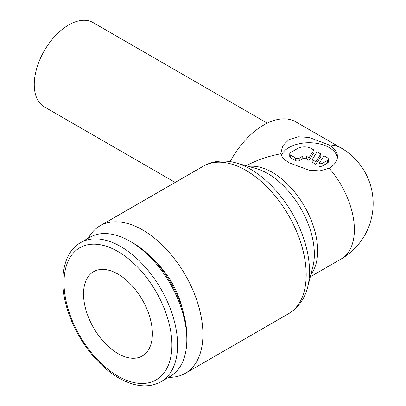 <?xml version="1.0" encoding="UTF-8"?>
<svg xmlns="http://www.w3.org/2000/svg" width="406" height="406" viewBox="0 0 406 406"><rect width="100%" height="100%" fill="white"/><g stroke="black" fill="none" stroke-linecap="round" stroke-linejoin="round"><path stroke-width="0.61" d="M130.032 241.276L132.874 242.915A76.308 44.056 -120 0 1 186.826 336.371L186.826 339.649A80.322 46.375 -120 0 0 130.032 241.276A80.322 46.375 -120 0 0 89.873 237.297L80.637 242.631C61.879 252.918 57.53 284.281 69.644 316.03C79.074 341.893 98.536 366.491 118.785 377.976C134.828 386.999 148.885 388.258 160.954 381.752A80.322 46.375 -120 0 0 177.589 344.983A80.322 46.375 -120 0 0 120.795 246.609A80.322 46.375 -120 0 0 80.637 242.631M182.167 308.357A58.413 33.728 -120 0 0 154.803 260.957M168.647 377.311A85.189 49.182 -120 0 0 185.278 373.332A85.189 49.182 -120 0 0 202.919 334.336A85.189 49.182 -120 0 0 165.734 248.604A85.189 49.182 -120 0 0 100.089 225.782A85.189 49.182 -120 0 0 88.33 238.19M203.35 166.161A85.189 49.182 -120 0 1 245.945 170.378A85.189 49.182 -120 0 1 306.185 274.715A85.189 49.182 -120 0 1 288.539 313.711C296.309 309.098 301.998 302.348 305.616 293.472A83.474 48.192 -120 0 0 307.657 287.235A83.474 48.192 -120 0 0 309.504 271.396A83.474 48.192 -120 0 0 250.477 169.165A83.474 48.192 -120 0 0 235.84 162.842A83.474 48.192 -120 0 0 229.42 161.492C219.92 160.187 211.232 161.74 203.35 166.161L100.089 225.782M307.657 287.235L312.884 266.671A65.813 37.997 -120 0 0 314.34 254.186A65.813 37.997 -120 0 0 267.803 173.58A65.813 37.997 -120 0 0 256.262 168.597L235.84 162.842M175.184 182.426L44.335 106.879A48.679 28.105 -60 0 1 34.251 84.595A48.679 28.105 -60 0 1 55.5 35.606A48.679 28.105 -60 0 1 93.015 22.563L267.224 123.14M117.953 274.086A48.679 28.105 60 0 1 149.758 316.979A48.679 28.105 60 0 1 142.293 355.991A48.679 28.105 60 0 1 117.953 353.58A48.679 28.105 60 0 1 86.153 310.681A48.679 28.105 60 0 1 93.613 271.675A48.679 28.105 60 0 1 117.953 274.086M280.658 153.803L282.789 145.703L288.976 139.578L298.263 136.771L309.067 137.411L329.134 144.993A28.395 16.392 180 0 1 337.447 156.584A28.395 16.392 180 0 1 329.134 168.18L319.857 170.906L309.067 170.2L288.976 162.76L282.789 158.173L280.658 153.803C267.64 156.315 256.166 160.304 246.239 165.775M281.191 155.955A28.395 16.392 180 0 1 300.78 143.435A28.395 16.392 180 0 1 329.134 147.525A28.395 16.392 180 0 1 337.366 157.853M327.409 157.792A3.243 1.873 180 0 1 328.363 159.116A3.243 1.873 180 0 1 327.409 160.441L322.821 163.095A3.243 1.873 180 0 1 319.07 163.577L323.968 155.808L327.409 157.792M328.363 159.116L328.363 161.771A3.243 1.873 180 0 1 327.409 163.095L322.821 165.744L322.821 163.095M313.919 150.007L313.919 152.656L309.022 160.426L306.758 159.116A3.243 1.873 0 0 0 302.171 159.116L299.872 160.441A3.243 1.873 180 0 1 295.284 160.441L290.696 157.792A3.243 1.873 180 0 1 289.742 156.467L289.742 153.818A3.243 1.873 180 0 1 290.696 152.494L297.578 148.52A9.734 5.623 180 0 1 311.346 148.52L313.919 150.007L309.022 157.777L306.758 156.467A3.243 1.873 0 0 0 302.171 156.467L299.872 157.792A3.243 1.873 180 0 1 295.284 157.792L290.696 155.143A3.243 1.873 180 0 1 289.742 153.818M309.022 160.426L309.022 157.777M315.904 161.75L312.184 159.604L317.086 151.834L320.806 153.981L315.904 161.75L315.904 164.4L312.184 162.253L312.184 159.604M315.904 164.4L320.806 156.63L320.806 153.981M322.821 165.744A3.243 1.873 180 0 1 319.07 166.227L319.07 163.577M230.141 161.598A64.097 37.007 -60 0 1 295.776 121.83L341.101 147.997A64.097 37.007 -60 0 0 329.134 144.993M160.954 381.752L170.19 376.418A80.322 46.375 -120 0 0 186.826 339.649M117.953 251.527A76.308 44.056 -120 0 0 64.001 282.683A76.308 44.056 -120 0 0 117.953 376.134A76.308 44.056 -120 0 0 171.911 344.983A76.308 44.056 -120 0 0 117.953 251.527M310.91 274.446A64.097 37.007 -120 0 0 317.659 250.867A64.097 37.007 -120 0 0 272.335 172.367A64.097 37.007 -120 0 0 248.543 166.424M310.316 276.785L341.101 259.013A64.097 37.007 -120 0 0 354.372 229.669A64.097 37.007 -120 0 0 329.134 168.18M327.409 163.095L327.409 160.441M295.284 160.441L295.284 157.792M299.872 160.441L299.872 157.792M306.758 159.116L306.758 156.467M302.171 159.116L302.171 156.467M290.696 157.792L290.696 155.143M341.101 259.013A64.097 64.097 0 0 0 341.101 147.997M288.539 313.711L185.278 373.332"/></g></svg>

